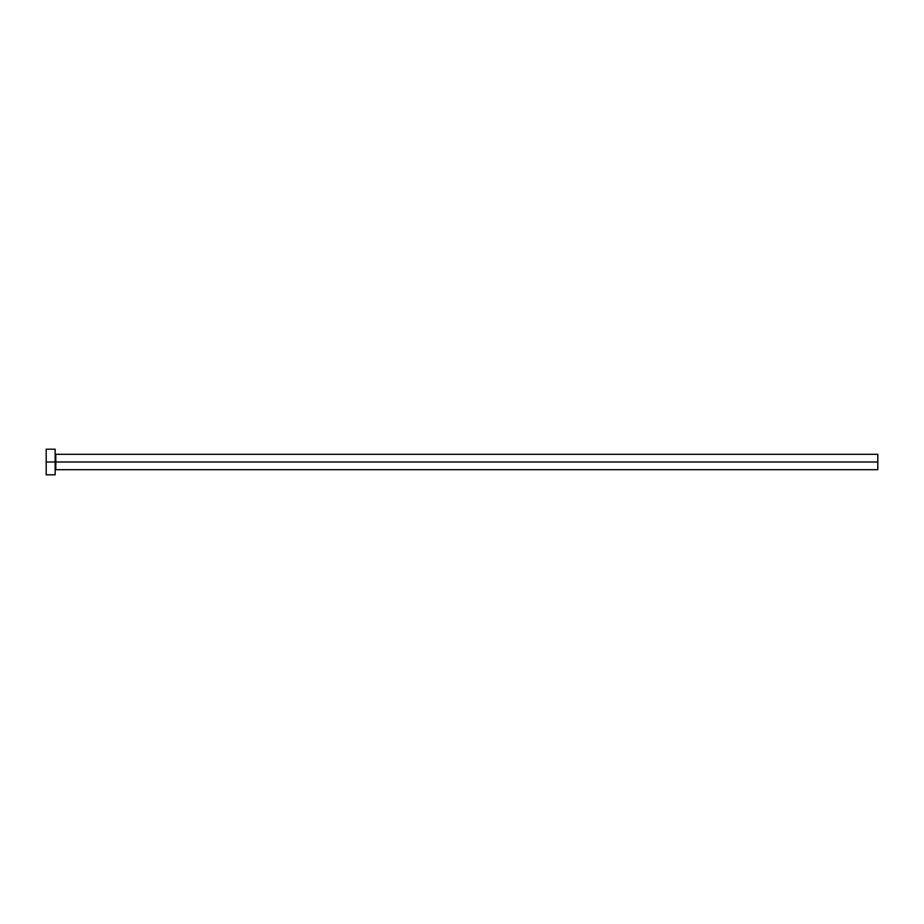 <?xml version="1.0" encoding="UTF-8"?>
<svg xmlns="http://www.w3.org/2000/svg" width="924" height="924" viewBox="0 0 924 924"><rect width="100%" height="100%" fill="white"/><g stroke="black" fill="none" stroke-linecap="round" stroke-linejoin="round"><path stroke-width="1.39" d="M46.2 474.797L46.2 449.203L46.2 462L877.8 462L877.8 469.681L877.8 462L55.798 462L55.798 454.319L55.798 462L46.2 462L46.2 474.797L55.151 474.797L55.151 449.203L55.151 474.797M55.151 470.316L55.798 469.681L55.798 462L55.798 469.681L877.8 469.681M877.8 462L877.8 454.319L877.8 462M877.8 454.319L55.798 454.319L55.151 453.684M46.2 449.203L55.151 449.203"/></g></svg>
